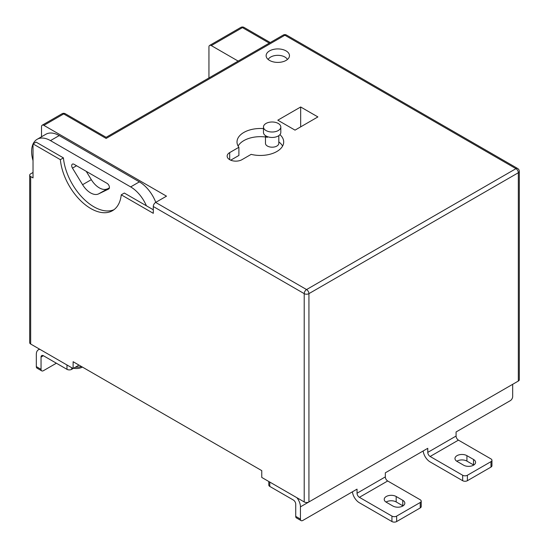 <?xml version="1.0" encoding="UTF-8"?>
<svg xmlns="http://www.w3.org/2000/svg" width="549" height="549" viewBox="0 0 549 549"><rect width="100%" height="100%" fill="white"/><g stroke="black" fill="none" stroke-linecap="round" stroke-linejoin="round"><path stroke-width="0.82" d="M266.011 130.538A8.667 5.003 0 0 0 275.461 131.623A8.667 5.003 0 0 0 280.813 126.997A8.667 5.003 0 0 0 278.274 123.463A8.667 5.003 0 0 0 268.825 122.372A8.667 5.003 0 0 0 263.472 126.997A8.667 5.003 0 0 0 266.011 130.538M263.472 126.997L263.472 132.446A8.667 5.003 0 0 0 266.011 135.987A8.667 5.003 0 0 0 275.461 137.072A8.667 5.003 0 0 0 280.813 132.446L280.813 126.997M265.469 135.644L265.469 143.337A6.67 3.85 0 0 0 267.425 146.061A6.67 3.85 0 0 0 274.692 146.899A6.67 3.85 0 0 0 278.81 143.337L278.81 135.644M153.295 209.773L124.321 193.049L121.254 194.82L153.295 213.314L153.295 206.506A3.335 1.928 -60 0 1 155.648 202.423L166.498 196.165L43.879 125.364A3.335 1.928 -120 0 0 42.211 125.199A3.335 1.928 -120 0 0 41.518 126.73L41.518 136.763M33.029 172.475L30.669 173.834A3.335 1.928 0 0 0 29.694 175.193A3.335 1.928 0 0 0 30.669 176.558L33.029 177.917L33.029 143.879L60.356 159.656A43.35 25.028 -120 0 0 90.805 208.551A43.35 25.028 -120 0 0 112.476 210.699A43.35 25.028 -120 0 0 121.254 194.82M113.959 209.718A43.35 25.028 60 0 1 93.865 206.781A43.35 25.028 60 0 1 63.416 157.886L36.097 142.116L33.029 143.879M287.408 59.491A10.006 5.778 0 0 0 284.876 57.021A10.006 5.778 0 0 0 268.193 59.491M286.056 50.892A11.673 6.739 0 0 0 273.333 49.437A11.673 6.739 0 0 0 266.128 55.662A11.673 6.739 0 0 0 269.545 60.424A11.673 6.739 0 0 0 282.268 61.886A11.673 6.739 0 0 0 289.474 55.662A11.673 6.739 0 0 0 286.056 50.892M263.472 128.617A23.346 13.478 0 0 0 237.01 141.978A23.346 13.478 0 0 0 238.897 147.283L229.695 152.595A8.667 5.003 0 0 0 227.156 156.136A8.667 5.003 0 0 0 229.695 159.677A8.667 5.003 0 0 0 241.958 159.677L251.154 154.365A23.346 13.478 0 0 0 283.696 141.978A23.346 13.478 0 0 0 279.935 134.642M295.019 130.134L317.892 116.923L300.674 106.986L277.801 120.19L295.019 130.134M238.149 61.09L211.303 45.588A3.335 1.928 -120 0 0 209.636 45.423A3.335 1.928 -120 0 0 208.943 46.946L208.943 77.951M30.669 176.558L30.669 344.017L73.12 368.523L79.015 365.119L71.699 369.34A3.335 1.928 180 0 1 66.985 369.34L66.985 364.982M155.648 202.423L306.568 289.556L515.971 168.66A3.335 1.928 -120 0 1 518.331 172.743A3.335 1.928 0 0 0 519.306 171.384L519.306 379.688A3.335 1.928 180 0 1 518.331 381.047L518.331 172.743L308.929 293.64L308.929 501.944A3.335 1.928 180 0 1 304.215 501.944L261.763 477.438L261.763 470.63L73.12 361.716L73.12 368.523M30.669 344.017A3.335 1.928 180 0 1 29.694 342.658L29.694 175.193M308.929 501.944L518.331 381.047M238.897 147.283L238.897 155.456L230.71 160.178M282.598 146.061A23.346 13.478 0 0 0 278.81 141.896M267.425 137.298A23.346 13.478 0 0 0 238.108 146.061M300.674 126.867L300.674 106.986M286.544 35.074A3.335 3.335 0 0 0 283.209 35.074A3.335 1.928 -120 0 1 284.876 35.239A3.335 1.928 120 0 1 286.544 35.074L517.638 168.495A3.335 1.928 120 0 0 515.971 168.66L284.876 35.239L106.129 138.437C106.129 136.969 106.129 136.969 106.129 138.437C106.129 136.969 106.129 136.969 106.129 138.437L63.684 113.931L43.879 125.364M63.416 157.886L60.356 159.656M146.411 205.8A26.681 15.406 -120 0 0 130.655 186.907L50.481 140.613A26.681 15.406 -120 0 0 37.14 139.295A26.681 15.406 -120 0 0 33.132 143.824M33.029 144.044A26.681 15.406 -120 0 0 33.029 160.603M98.546 193.914L108.668 189.014A3.335 1.928 -120 0 0 108.743 188.973A3.335 1.928 -120 0 0 109.251 186.303A3.335 1.928 -120 0 0 107.076 183.366L74.06 164.302A3.335 1.928 -120 0 0 72.393 164.137A3.335 1.928 -120 0 0 72.468 168.111L82.59 184.697A16.676 9.628 -120 0 0 98.546 193.914L109.409 187.84M155.779 202.348A26.681 15.406 -120 0 0 139.377 181.863L59.203 135.576A26.681 15.406 -120 0 0 45.862 134.258L37.14 139.295M86.227 171.329L91.312 179.66A16.676 9.628 -120 0 0 107.268 188.877M295.726 516.376L300.44 519.1A3.335 1.928 120 0 0 301.127 520.624L296.412 517.906A3.335 1.928 -60 0 1 295.726 516.376L295.726 504.126A3.335 1.928 -120 0 0 293.365 500.036L269.785 486.428A3.335 1.928 180 0 1 268.804 485.062L268.804 481.5M301.127 520.624A3.335 1.928 120 0 0 302.794 520.459L357.035 489.145L357.035 493.228A3.335 1.928 -120 0 0 359.389 497.319L391.931 516.101A3.335 1.928 0 0 0 396.653 516.101L420.232 502.493A3.335 1.928 0 0 0 421.207 501.127A3.335 1.928 0 0 0 420.232 499.768L387.69 480.979A3.335 1.928 60 0 1 385.329 476.896L385.329 472.813L427.774 448.307L427.774 452.39A3.335 1.928 -120 0 0 430.135 456.473L462.677 475.262A3.335 1.928 0 0 0 467.391 475.262L490.978 461.647A3.335 1.928 0 0 0 491.952 460.282A3.335 1.928 0 0 0 490.978 458.923L458.436 440.133A3.335 1.928 60 0 1 456.075 436.05L456.075 431.967L510.309 400.653A3.335 1.928 120 0 0 512.67 396.57L512.67 384.314L300.44 506.844A10.006 5.778 -120 0 0 296.892 497.717M423.149 450.976A10.006 5.778 -120 0 0 430.135 461.922L462.677 480.704L462.677 475.262M352.403 491.822A10.006 5.778 -120 0 0 359.389 502.76L391.931 521.55L391.931 516.101M300.44 519.1L300.44 506.844M456.795 461.235A7.007 4.042 180 0 1 466.925 461.105L473.526 464.914A7.007 4.042 180 0 1 473.753 465.051M491.952 460.282L491.952 465.73A3.335 1.928 180 0 1 490.978 467.089L490.978 461.647M467.391 475.262L467.391 480.704L490.978 467.089M467.391 480.704A3.335 1.928 180 0 1 462.677 480.704M466.925 455.656L473.526 459.465A7.007 4.042 180 0 1 475.578 462.327A7.007 4.042 180 0 1 471.255 466.06A7.007 4.042 180 0 1 463.624 465.188L457.015 461.373A7.007 4.042 180 0 1 454.97 458.518A7.007 4.042 180 0 1 459.287 454.778A7.007 4.042 180 0 1 466.925 455.656L466.925 461.105M386.05 502.081A7.007 4.042 180 0 1 396.179 501.944L402.781 505.759A7.007 4.042 180 0 1 403.007 505.897M396.653 516.101L396.653 521.55L420.232 507.935L420.232 502.493M396.653 521.55A3.335 1.928 180 0 1 391.931 521.55M421.207 501.127L421.207 506.576A3.335 1.928 180 0 1 420.232 507.935M396.179 496.502L402.781 500.311A7.007 4.042 180 0 1 404.833 503.172A7.007 4.042 180 0 1 400.509 506.905A7.007 4.042 180 0 1 392.878 506.027L386.276 502.218A7.007 4.042 180 0 1 384.225 499.357A7.007 4.042 180 0 1 388.548 495.623A7.007 4.042 180 0 1 396.179 496.502L396.179 501.944M41.045 369.34A3.335 1.928 120 0 0 41.738 370.87L37.023 368.146A3.335 1.928 -60 0 1 36.33 366.615L41.045 369.34L41.045 357.09A3.335 1.928 60 0 1 41.738 355.56A3.335 1.928 60 0 1 43.405 355.725L66.985 369.34M36.33 366.615L36.33 354.366A10.006 5.778 60 0 1 38.403 349.782A10.006 5.778 60 0 1 39.878 349.329M41.738 370.87A3.335 1.928 120 0 0 43.405 370.699L56.375 363.212M81.458 366.533A11.673 6.739 180 0 1 75.46 367.171M82.412 367.082A13.3 7.679 60 0 1 82 367.295A13.341 13.341 0 0 1 73.635 368.228M283.209 35.074L106.129 137.312L65.352 113.767A3.335 1.928 -60 0 0 63.684 113.931A3.335 1.928 -120 0 0 62.016 113.767L42.211 125.199M269.278 43.117L242.432 27.615L211.303 45.588M270.252 42.554L244.099 27.45A3.335 1.928 -60 0 0 242.432 27.615A3.335 1.928 -120 0 0 240.764 27.45L209.636 45.423M304.215 501.944L304.215 293.64L153.295 206.506M229.695 159.677L229.695 152.595M308.929 293.64A3.335 1.928 -120 0 0 306.568 289.556A3.335 1.928 -60 0 0 304.215 293.64A3.335 1.928 0 0 0 308.929 293.64M130.655 186.907L139.377 181.863M50.481 140.613L59.203 135.576M82.59 184.697L91.312 179.66M72.468 168.111L76.558 165.75M430.135 456.473L458.436 440.133M427.774 452.39L456.075 436.05M269.785 482.07L269.785 486.428M359.389 497.319L387.69 480.979M357.035 493.228L385.329 476.896M402.781 500.311L402.781 505.759M473.526 459.465L473.526 464.914M43.405 355.725L41.045 357.09M71.699 367.706L71.699 369.34M244.099 27.45A3.335 3.335 0 0 0 240.764 27.45M519.306 171.384A3.335 3.335 0 0 0 517.638 168.495M65.352 113.767A3.335 3.335 0 0 0 62.016 113.767M39.535 349.13L38.403 349.782"/></g></svg>

